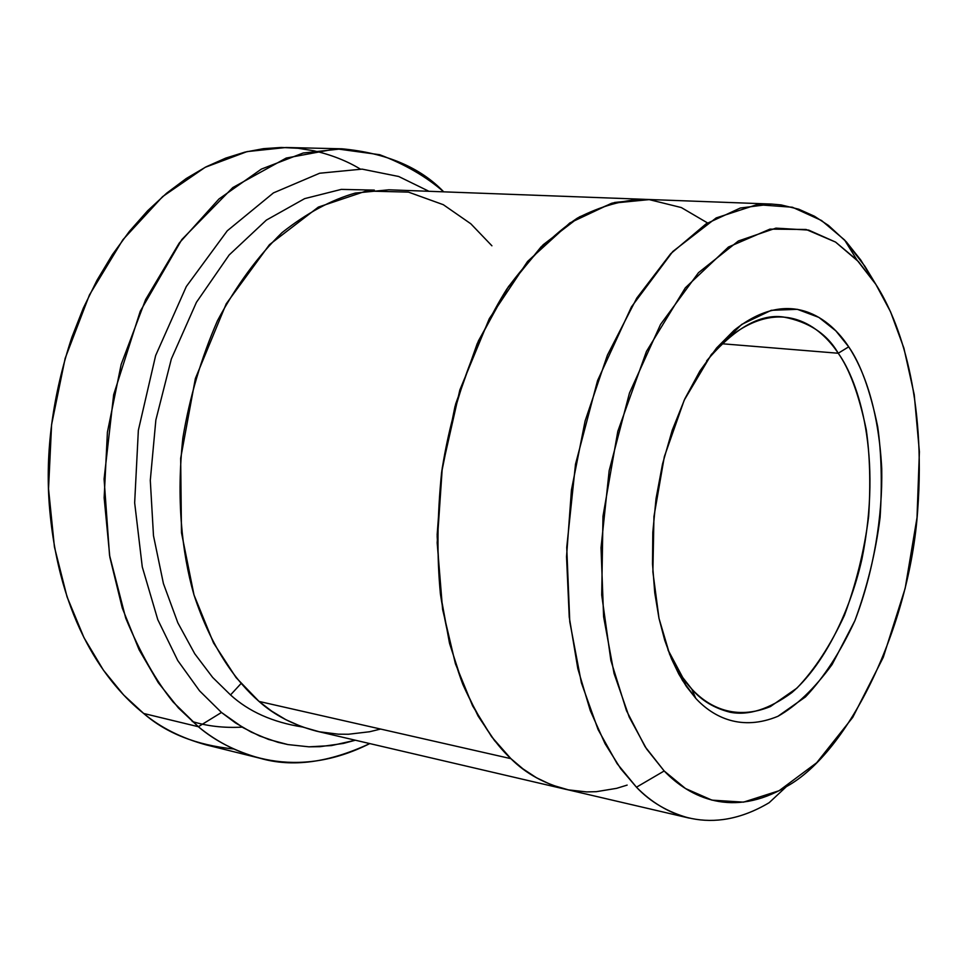 <?xml version="1.0" encoding="UTF-8"?>
<svg xmlns="http://www.w3.org/2000/svg" width="968" height="968" viewBox="0 0 968 968"><rect width="100%" height="100%" fill="white"/><g stroke="black" fill="none" stroke-linecap="round" stroke-linejoin="round"><path stroke-width="1.45" d="M734.119 330.318L728.251 337.953C781.926 295.131 820.864 326.93 838.24 353.247L848.706 346.822C830.677 319.246 790.239 285.669 734.119 330.318L716.622 347.948L699.937 370.95L684.884 398.731L672.228 430.228L662.523 464.023L656.05 498.532L652.807 532.255L652.517 563.957L654.743 592.791L658.978 618.25L664.701 640.187L671.429 658.688L678.762 673.994L686.385 686.457L695.774 698.364L682.428 680.359L669.638 654.271L659.002 618.37L652.88 571.931L653.957 516.476L664.326 456.727L684.219 400.171L711.347 354.494L741.694 324.425L771.266 310.317L797.366 309.324L818.867 317.395L835.795 330.814L848.706 346.822C860.479 363.629 870.147 390.261 877.698 426.719C881.461 453.46 882.259 483.722 880.093 517.493C875.629 552.655 867.231 587.044 854.889 620.682C840.43 652.009 823.95 677.431 805.449 696.936L777.933 716.296C741.682 731.324 713.622 717.675 695.774 698.364L691.709 688.962L682.742 677.552L667.932 649.758C675.579 667.351 683.505 680.419 691.709 688.962C701.34 700.457 714.19 708.225 730.247 712.266C748.542 715.812 769.1 709.254 791.885 692.592C821.868 666.795 849.057 615.842 861.956 558.935C882.78 455.613 858.664 381.356 838.24 353.247C849.589 369.268 858.931 394.726 866.251 429.611C869.905 455.202 870.704 484.181 868.647 516.537C864.364 550.211 856.293 583.147 844.435 615.346C830.52 645.305 814.669 669.59 796.882 688.163L770.443 706.543C735.656 720.712 708.782 707.487 691.709 688.962L695.774 698.364C713.622 717.675 741.682 731.324 777.933 716.296C796.434 705.841 814.499 688.575 832.117 664.496L854.889 620.682C874.019 570.769 882.622 515.787 881.739 468.73C878.545 408.29 863.541 369.352 848.706 346.822L838.24 353.247L721.874 343.737L838.24 353.247C827.132 333.863 808.8 321.775 783.221 316.972C759.856 313.729 734.337 328.358 706.64 360.87M341.97 148.806C386.256 152.98 420.173 167.331 443.719 191.846C426.222 176.624 404.89 164.245 379.71 154.723L336.295 148.782L286.201 158.062L232.792 187.574L181.802 239.58L140.227 311.321L113.667 394.678L104.084 479.015L109.529 555.233L125.743 618.189C140.215 652.976 156.029 680.94 173.187 702.078L198.343 726.714L178.402 707.935L158.304 682.706L139.102 649.758L122.283 608.061L109.856 557.181L104.145 497.806L107.412 432.2L121.169 364.391L145.599 299.596L179.177 243.125L218.949 199.009L261.372 169.097L303.19 153.005L341.97 148.806L286.056 147.499L247.082 151.601L205.143 167.331L162.648 196.589L122.9 239.725L89.443 294.938L65.171 358.293L51.594 424.625L48.533 488.816L54.426 546.968L67.046 596.845L84.022 637.755L103.394 670.134L123.626 694.963L143.688 713.476C107.363 684.533 58.77 621.964 49.344 505.429C45.194 451.511 52.708 395.44 71.886 337.227L83.381 307.993L96.981 280.296L112.421 254.608L129.422 231.328L147.644 210.758L166.738 193.104L186.328 178.463L206.099 166.835L225.713 158.111L244.916 152.121L263.502 148.661L281.289 147.463L298.156 148.273L314.019 150.814C331.467 154.844 346.883 160.918 360.277 169.037M221.478 712.472L199.577 690.862L177.749 660.539L157.772 619.617L142.272 566.909L134.661 502.803L138.351 430.324L155.642 355.534L186.328 286.504L227.274 230.795L273.448 192.898L319.646 173.236L362.068 169.122L398.683 176.491L428.945 191.289L398.683 176.491L362.068 169.122L319.646 173.236L273.448 192.898L227.274 230.795L186.328 286.504L155.642 355.534L138.351 430.324L134.661 502.803L142.272 566.909L157.772 619.617L177.749 660.539L199.577 690.862L221.478 712.472L243.053 727.646L259.63 735.982L278.034 742.335L287.907 744.573L308.937 746.824L331.528 745.578L355.377 740.217L343.325 743.448L320.057 746.679L308.937 746.824L287.907 744.573L268.608 739.443L251.123 732.038L235.43 722.878L221.478 712.472L198.343 726.714L221.478 712.472M870.171 274.972L875.859 284.398C899.744 321.436 926.243 396.432 917.64 510.959C909.63 626.042 849.444 752.16 786.403 786.621C733.078 818.129 689.954 797.971 664.181 770.976L646.503 748.845L629.212 717.058L614.051 673.45L603.609 616.749L601.019 547.731L609.187 470.569L629.478 393.008L660.539 324.449L698.509 272.661L738.39 240.971L775.949 228.133L808.655 230.094L835.59 242.097L856.97 260.017L875.859 284.398L864.92 266.297L844.58 239.979L821.517 220.498L792.405 207.237L756.988 204.647L716.211 217.909L672.82 251.486L631.451 306.88L597.571 380.557L575.512 464.156L566.74 547.368L569.777 621.771L581.381 682.803L598.103 729.606L617.1 763.619L636.46 787.202L664.181 770.976L685.513 788.545L711.952 800.137L743.485 802.145L779.143 790.699L816.714 762.724L852.723 717.397L883.264 657.332L905.165 588.338L917.011 517.662L919.394 451.754L914.24 394.702L903.894 348.129L890.548 311.781L875.859 284.398L858.495 261.65L835.553 242.073L806.102 229.476L769.935 229.126L728.456 247.034L685.356 287.798L646.467 351.396L617.814 431.304L602.979 516.246L601.709 595.005L610.893 660.539L626.477 710.669L645.027 746.606L664.181 770.976L636.46 787.202L620.718 768.725L605.036 743.654L590.298 710.657L577.811 668.622L569.245 617.076L566.534 556.733L571.447 489.965L585.108 420.971L607.396 355.183L636.787 298.083L670.691 253.725L706.071 223.874L740.314 208.023L771.581 204.066L781.091 204.913L798.733 209.197L814.524 216.275L828.511 225.459L846.322 241.855L860.77 260.041L872.942 279.958M230.529 694.939L241.032 683.541L230.529 694.939C248.776 711.589 272.734 722.273 302.379 726.98C272.734 722.273 248.776 711.589 230.529 694.939L212.657 677.431L194.749 653.775L177.834 622.799L163.411 583.535L153.488 535.74L150.294 480.358L155.86 420.003L171.36 358.922L196.444 302.294L229.162 254.971L266.357 220.111L304.666 198.621L341.281 189.389L374.338 190.115L341.281 189.389L304.666 198.621L266.357 220.111L229.162 254.971L196.444 302.294L171.36 358.922L155.86 420.003L150.294 480.358L153.488 535.74L163.411 583.535L177.834 622.799L194.749 653.775L212.657 677.431L230.529 694.939M380.593 729.061L369.607 731.747L348.444 734.252L338.34 734.18L319.259 731.76L301.762 726.762L285.923 719.72L271.693 711.141L259.037 701.425L510.947 758.67C494.285 743.388 478.265 718.643 462.873 684.461C453.351 659.148 445.885 629.127 440.464 594.4C436.81 556.939 437.185 516.319 441.589 472.553C451.645 405.882 474.683 340.228 506.821 289.081C529.423 258.214 552.922 234.583 577.315 218.151C601.273 205.942 623.707 199.662 644.627 199.323L612.441 203.05L577.327 218.175L541.221 246.695L506.833 289.093L477.212 343.664L454.972 406.548L441.602 472.553L437.173 536.502L440.488 594.388L449.709 643.938L462.885 684.449L478.289 716.344L494.612 740.665L510.947 758.67L259.037 701.425C274.198 715.062 293.28 724.959 316.318 731.106L565.566 789.271C543.544 783.293 525.334 773.093 510.935 758.694C525.781 773.601 544.681 783.947 567.635 789.731L565.566 789.271M233.845 749.014C196.492 745.154 166.436 733.308 143.688 713.476L198.343 726.714L143.688 713.476C160.482 727.537 181.246 737.991 206.002 744.84L260.295 758.319C235.672 751.495 215.017 740.956 198.343 726.714C235.224 757.266 297.055 780.232 369.776 743.581C328.854 762.663 292.36 767.576 260.295 758.319M771.581 204.066L644.64 199.347L614.632 202.469L579.481 216.88L543.181 244.747L508.454 286.637L478.386 340.978L455.674 403.934L441.904 470.254L437.161 534.651L440.307 593.045L449.467 643.055L462.656 683.928L478.119 716.09L494.515 740.58L510.935 758.694L491.659 736.805L472.59 705.841L455.42 663.77L442.582 609.295L437.173 542.818L442.303 467.544L459.836 389.983L489.312 318.654L527.572 261.457L569.862 222.93L611.51 203.304L649.201 199.614L681.315 207.551L707.548 222.942M644.627 199.323L388.87 189.801L355.329 193.055C331.262 199.892 306.844 213.069 282.051 232.61C257.827 256.205 236.301 285.548 217.485 320.662C201.162 358.208 189.631 397.279 182.879 437.863C176.333 497.915 181.669 552.002 193.915 594.679C211.617 648.838 236.398 681.678 259.037 701.425L236.083 677.612L213.517 642.909L193.999 594.933L181.476 532.678L180.665 458.312L195.367 378.548L226.209 303.843L269.455 244.674L318.351 207.091L366.17 191.023L408.435 192.112L443.308 204.696L470.823 223.789L491.913 245.799M242.181 727.125C223.959 728.093 207.309 726.206 192.208 721.487M627.155 785.096L616.616 788.339L596.324 791.679L586.644 791.921L568.385 789.864L551.663 784.963L536.538 777.788L522.986 768.87L510.947 758.67C525.346 773.081 543.556 783.269 565.578 789.247L689.289 818.117C667.956 812.273 650.351 801.964 636.46 787.202C664.653 815.939 711.637 836.909 769.161 802.69L786.403 786.621M856.97 260.017L844.58 239.979M682.742 677.552L686.385 686.457"/></g></svg>
